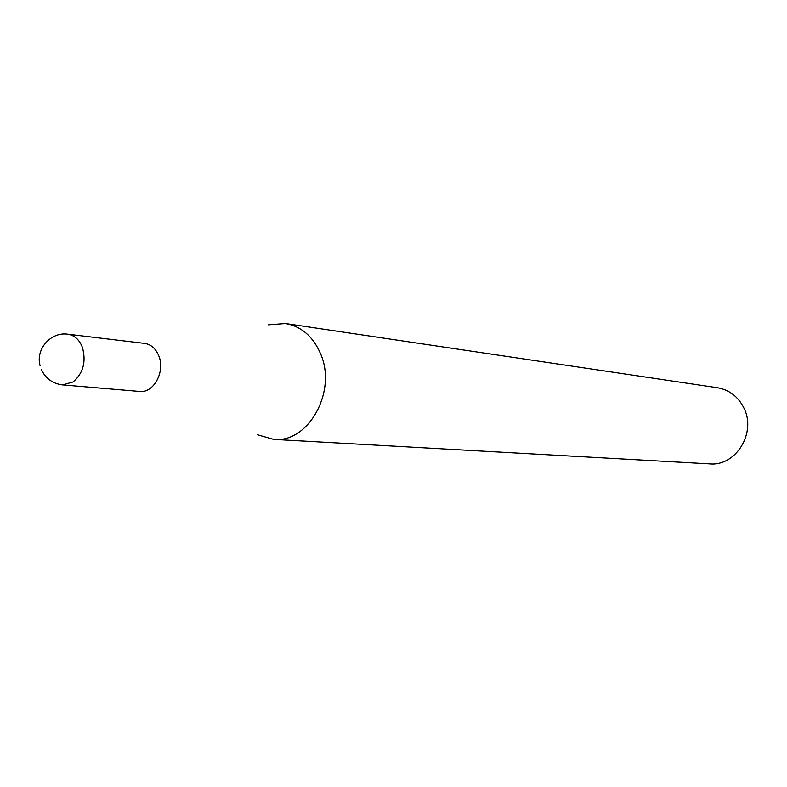 <?xml version="1.0" encoding="UTF-8"?>
<svg xmlns="http://www.w3.org/2000/svg" width="787" height="787" viewBox="0 0 787 787"><rect width="100%" height="100%" fill="white"/><g stroke="black" fill="none" stroke-linecap="round" stroke-linejoin="round"><path stroke-width="1.18" d="M158.797 355.852C155.767 348.543 151.025 344.391 144.572 343.378L67.82 334.2C74.45 335.242 79.31 339.62 82.389 347.313C86.354 361.695 83.255 373.245 73.083 381.951L62.635 384.902L139.653 391.444C153.622 393.411 165.467 371.562 158.797 355.852M257.3 434.729L273.699 439.402C308.543 443.307 337.456 390.991 320.407 353.393C312.852 336.295 301.234 326.339 285.543 323.526L268.534 324.795M273.699 439.402L709.638 463.887C735.875 466.583 756.809 432.604 743.784 407.804C738.009 396.5 729.224 389.811 717.429 387.735L285.543 323.526M67.82 334.2C50.88 331.593 35.405 349.133 40.078 365.64M41.416 369.595C45.685 378.586 52.768 383.692 62.635 384.902"/></g></svg>
